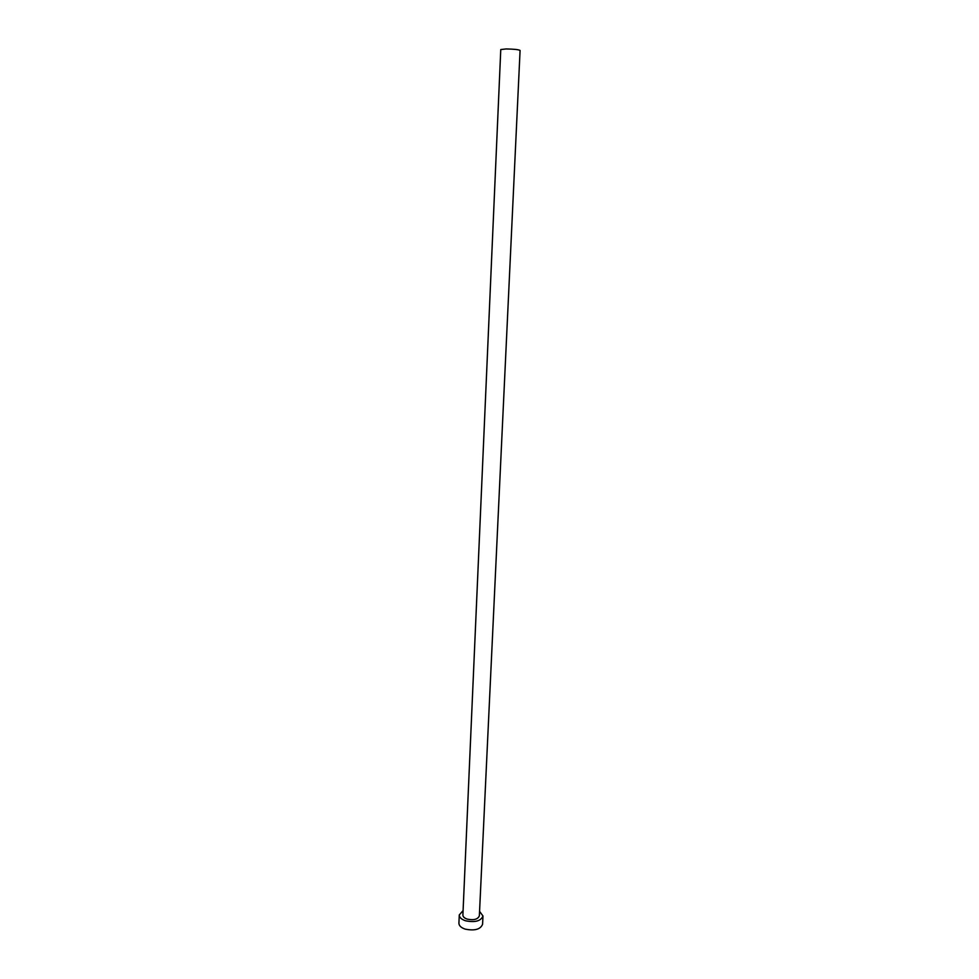 <?xml version="1.0" encoding="UTF-8"?>
<svg xmlns="http://www.w3.org/2000/svg" width="979" height="979" viewBox="0 0 979 979"><rect width="100%" height="100%" fill="white"/><g stroke="black" fill="none" stroke-linecap="round" stroke-linejoin="round"><path stroke-width="1.47" d="M506.131 48.95C513.975 49.085 518.625 49.586 520.082 50.443L479.355 915.818C477.911 919.33 473.885 920.444 467.264 919.134C464.401 918.155 462.957 916.809 462.896 915.071L500.771 49.562L506.131 48.95M463.091 910.605L459.273 914.937C459.347 917.433 461.439 919.379 465.551 920.786C475.096 922.671 480.897 921.068 482.977 916.014L479.563 911.351M459.273 914.937L458.918 923.209C458.992 925.73 461.085 927.7 465.172 929.12C474.705 931.005 480.505 929.401 482.574 924.286L482.977 916.014"/></g></svg>
